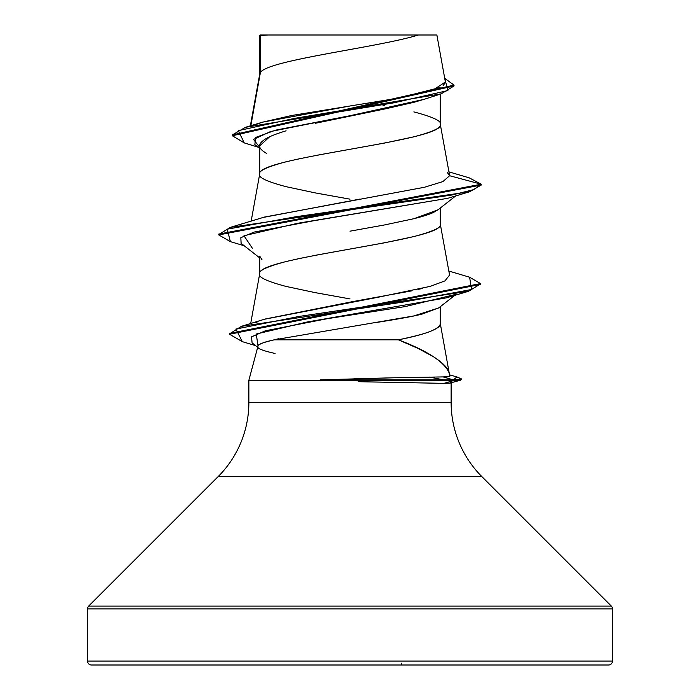 <?xml version="1.0" encoding="UTF-8"?>
<svg xmlns="http://www.w3.org/2000/svg" width="700" height="700" viewBox="0 0 700 700"><rect width="100%" height="100%" fill="white"/><g stroke="black" fill="none" stroke-linecap="round" stroke-linejoin="round"><path stroke-width="1.05" d="M612.5 661.062L87.5 661.062A3.938 3.938 0 0 0 91.438 665L608.562 665A3.938 3.938 0 0 0 612.5 661.062L612.5 608.878L87.5 608.878L87.5 661.062L612.5 661.062L87.5 661.062L87.5 608.878L612.5 608.878A3.938 3.938 0 0 0 611.345 606.095L88.655 606.095A3.938 3.938 0 0 0 87.5 608.878A3.938 3.938 0 0 1 88.655 606.095L611.345 606.095L481.889 476.639L218.111 476.639L88.655 606.095L218.111 476.639A105 105 0 0 0 248.868 402.395A105 105 0 0 1 218.111 476.639L481.889 476.639A105 105 0 0 1 451.133 402.395L451.133 382.751L451.133 402.395A105 105 0 0 0 481.889 476.639L611.345 606.095A3.938 3.938 0 0 1 612.5 608.878L612.5 661.062A3.938 3.938 0 0 1 608.562 665L91.438 665A3.938 3.938 0 0 1 87.5 661.062L612.5 661.062M278.679 338.695L274.304 339.824C262.929 342.449 257.486 344.584 257.976 346.246L248.868 380.257L321.195 380.257L320.197 379.846L393.243 377.799L443.135 376.915C447.825 376.906 450.1 376.547 449.951 375.856L449.207 373.074C448.595 368.699 443.389 363.265 433.598 356.799L418.092 348.442L398.379 339.824L274.304 339.824L398.379 339.824C413.123 336.709 423.377 334.049 429.126 331.844C437.071 328.773 440.79 326.113 440.3 323.855M449.593 375.428L449.207 373.074L449.951 375.856C448.245 376.206 453.521 376.565 443.135 376.915L453.294 379.846L453.294 380.678L443.975 383.364L358.243 381.692M460.985 379.234L460.6 380.196L453.294 380.678L248.868 380.257L248.868 402.395L451.133 402.395L248.868 402.395L248.868 380.257L257.976 346.246C256.445 348.215 262.15 350.621 275.091 353.456M444.089 383.364L443.975 383.364C454.536 383.075 449.312 382.777 451.133 382.48M260.409 72.485L260.409 35.516L259.7 35.516L259.7 74.235L259.7 35.516L260.409 35.516L260.409 72.485L250.854 125.703L260.409 72.485C267.934 59.99 378.14 47.495 418.346 35C378.14 47.495 267.934 59.99 260.409 72.494L259.7 74.489L260.409 72.485M424.358 99.234L413.892 102.322L384.641 109.007L315.368 123.279M286.108 130.812C276.946 133.604 270.428 136.115 266.56 138.355C261.739 141.164 259.455 143.684 259.7 145.889L259.7 173.985L259.7 145.889C259.455 148.102 261.739 150.614 266.569 153.431M259.7 174.23C258.055 171.045 266.875 166.889 286.142 161.77L301.438 158.314M315.446 155.531L384.554 143.062L413.858 136.824C433.125 131.705 441.945 127.549 440.3 124.364L440.3 94.132L440.3 124.364C445.891 140.98 254.109 157.614 259.7 174.239C258.055 177.424 266.875 181.58 286.142 186.699L315.446 192.938L350 199.168M438.244 209.633L433.396 212.485C429.608 214.305 423.08 216.379 413.814 218.715L384.536 224.945L350.009 231.175M261.975 259.683L259.7 256.113L259.7 273.735M350 298.918L315.446 292.688L286.142 286.449C266.875 281.33 258.055 277.174 259.7 273.98C258.055 270.795 266.875 266.639 286.142 261.52L301.438 258.064M315.446 255.281L384.554 242.812L413.858 236.574C433.125 231.455 441.945 227.299 440.3 224.114L440.3 208.014L440.3 224.114C445.891 240.73 254.109 257.364 259.7 273.989M440.3 124.355C441.945 121.17 433.125 117.014 413.858 111.895M384.554 105.656L383.014 105.368M380.581 104.904L369.635 102.9L380.581 104.904M440.3 306.67L440.3 323.864L440.3 306.67M255.526 124.705L260.846 122.71M262.439 122.203L291.576 115.526M292.355 115.386L394.931 98.683L432.635 90.335L445.384 81.987L436.879 35L268.004 35L260.409 35.516L268.004 35L260.356 35M438.821 307.825L422.354 314.002C415.231 315.971 399.665 318.841 375.664 322.604M258.029 147.149L244.274 142.914L238.315 130.655L294.464 118.388L441.21 93.853L423.824 99.409L350 115.719L270.576 131.53L253.496 139.431L259.7 147.341M441.21 93.853L454.037 85.951L232.321 135.748L244.326 142.931M259.7 36.934L259.7 35.516L259.7 36.934M230.449 241.666L218.759 234.92L481.25 185.036L481.25 184.214L469.184 177.826M232.321 134.916L454.037 85.129L444.719 78.321L447.904 90.571L393.916 102.812L245.49 127.304L232.321 134.925L232.321 135.748M262.649 122.141L350.787 105.849M362.652 104.002L387.922 99.899M398.51 98.044L440.125 87.491M443.074 85.794L445.419 82.25M448.945 171.859L469.236 177.844L481.25 184.214L449.601 175.726L447.405 172.611M449.566 175.306L440.3 124.364M449.593 275.214L440.3 224.114M440.256 323.356L440.3 323.864C439.338 329.184 425.364 334.504 398.379 339.824C427.604 350.91 444.553 361.988 449.207 373.074L440.256 323.356M255.168 322.936L258.029 321.598M264.442 319.252L377.694 297.334L430.229 286.37L444.955 280.884L449.566 275.065M263.287 217.429L359.835 199.097M443.59 379.846L429.152 377.055M258.037 346.08L256.261 334.023L307.274 321.965L446.364 297.85L468.501 291.287L298.874 316.47L235.935 329.061L242.314 341.652L255.57 345.616M252.324 248.203L243.985 235.734L297.762 223.265L447.685 198.319L469.639 191.765L296.004 216.711L227.22 229.18L230.396 241.649L244.204 245.752M218.803 234.5L230.388 227.351L452.104 194.994L473.751 189.604L481.25 184.214L481.25 185.036L469.639 191.765M480.463 283.981L468.501 291.287M230.388 227.351L264.408 217.079L424.506 187.25L442.899 181.589L449.601 175.726L481.25 184.214L218.759 234.089L218.759 234.92M469.569 277.209L480.506 283.57L229.53 333.419L229.53 334.25L480.506 284.401L480.506 283.57M456.951 376.933L461.37 378.866L453.294 379.846L456.995 376.941L449.698 374.894M443.975 383.364L453.294 380.678L461.37 379.697L461.37 378.866M242.375 341.67L229.53 334.25M422.581 288.382L418.023 289.459M411.504 290.902L352.686 301.604L265.116 319.043L241.465 326.322L405.037 301.77L471.555 289.502L469.621 277.226L448.84 271.031M229.565 333.839L241.465 326.322M414.137 218.636L438.007 209.816L455.787 195.877M447.729 198.31L313.346 220.815L254.126 232.076L240.826 237.703L241.106 243.329L259.7 257.889M455.367 294.473L405.221 306.582L327.346 318.692L265.317 330.803L251.536 336.858L252.096 342.912L257.705 347.279M257.976 346.246C258.711 344.102 264.154 341.959 274.304 339.824L413.875 315.928L438.646 307.965L454.895 295.295M91.438 665L608.562 665M329.096 35L364.779 35M436.791 35L260.216 35L259.7 35.516M272.834 35L418.346 35M320.197 379.846L321.195 380.678L453.294 380.678L453.294 379.846L320.197 379.846L453.294 379.846L443.135 376.915M387.021 377.947L353.868 378.84M259.7 148.47L254.826 144.611L255.797 137.384L275.581 130.165L350 115.719M281.776 132.169L279.248 133.009M269.614 136.806L259.7 145.889M401.398 663.206L401.398 665M259.595 36.172L259.595 35.726M454.037 85.96L454.037 85.129M262.658 122.141L245.49 127.304M259.744 73.981L250.355 125.851M259.744 173.731L251.16 221.156M259.744 273.481L250.688 323.523M450.441 382.944L460.6 380.196"/></g></svg>
